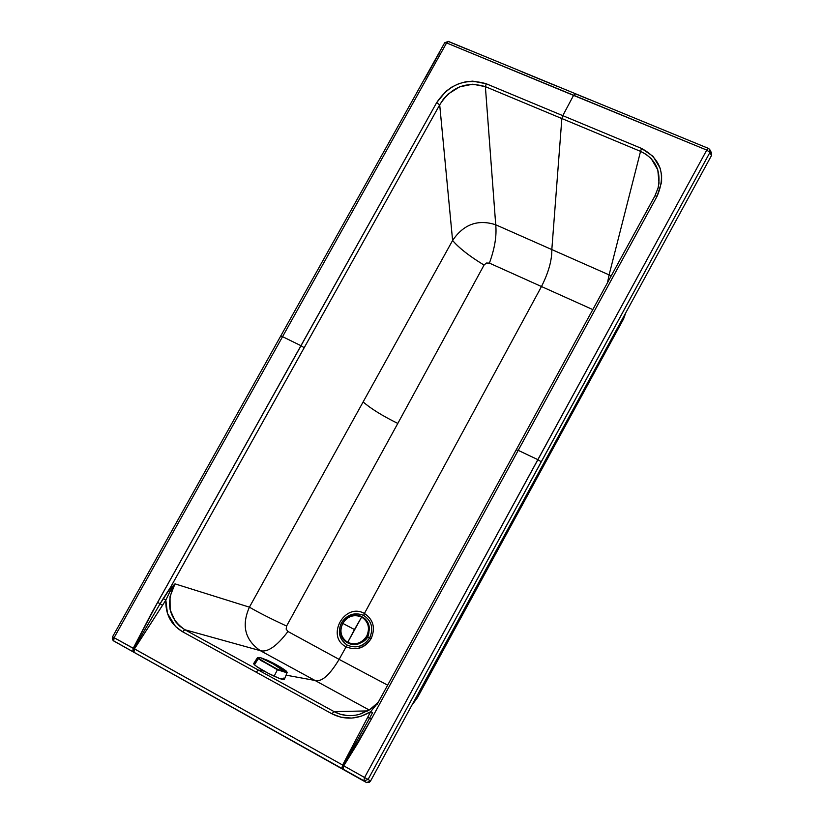 <?xml version="1.0" encoding="UTF-8"?>
<svg xmlns="http://www.w3.org/2000/svg" width="824" height="824" viewBox="0 0 824 824"><rect width="100%" height="100%" fill="white"/><g stroke="black" fill="none" stroke-linecap="round" stroke-linejoin="round"><path stroke-width="1.24" d="M283.446 678.121L284.321 679.192M284.342 679.306L279.315 678.389L268.181 673.28L257.026 666.791L254.06 664.412L254.142 663.392M267.244 660.601L260.271 657.562L267.553 660.333C275.772 664.196 282.055 667.811 286.422 671.189L287.174 672.436M286.422 671.189L285.073 672.188L277.41 669.768L284.919 671.745L277.492 669.273L284.919 671.745L272.96 663.866L260.271 657.562L257.933 657.573L260.044 659.488L277.492 669.273L261.249 660.694L257.407 657.758L257.943 658.551L260.271 657.562L272.96 663.866L284.919 671.745L286.752 672.013L286.422 671.189L274.907 663.979M285.073 672.188L287.174 672.477L285.073 672.188M260.683 657.655L257.448 657.676L253.679 663.547L254.482 664.834L257.943 658.551L277.41 669.768L258.468 658.314L254.482 664.834C258.427 668.068 264.978 671.859 274.145 676.195L277.41 669.768L274.145 676.195C280.253 678.945 283.641 680.027 284.311 679.429L287.174 672.477M657.943 188.511L659.035 182.969L657.789 169.857L651.29 158.744L646.356 154.5L640.547 151.369L485.377 86.654L495.718 224.777C477.982 219.05 463.603 224.272 452.603 240.464L249.415 607.164L174.987 583.856L170.032 596.535L170.115 609.709L175.296 621.378L179.591 626.065L184.823 629.711L260.353 650.682C267.646 652.577 276.843 646.181 287.957 631.493L286.165 629.145L286.577 626.065C270.344 618.494 257.953 612.191 249.415 607.164L452.603 240.464L439.697 104.844L170.805 586.863L163.255 598.502L165.83 600.13L134.477 648.869L342.63 765.033L370.625 711.74L361.025 716.293L351.807 718.085L340.837 717.21L331.866 713.769L256.089 672.137L331.866 713.769L334.081 711.617L258.375 670.067L256.089 672.137L182.289 631.596L175.553 626.559L167.437 613.355L165.83 600.13L169.682 592.085L168.652 590.684L174.987 583.856L168.652 590.684L169.682 592.085L174.987 583.856L169.682 592.085L165.83 600.13C165.408 614.199 170.959 624.726 182.475 631.699L184.823 629.711L182.475 631.699L256.089 672.137L258.375 670.067L184.823 629.711C168.652 618.34 165.367 603.044 174.987 583.856L249.415 607.164C241.319 625.498 244.965 640.001 260.353 650.682L369.245 710.01L314.984 680.449L286.103 675.155L314.984 680.449L260.353 650.682L184.823 629.711L258.375 670.067L264.154 671.127L258.375 670.067L334.081 711.617L367.72 710.916L334.081 711.617L340.322 714.233L347.244 715.541M387.558 685.115L339.117 659.385L387.558 685.115M314.984 680.449C321.504 682.303 329.548 675.289 339.117 659.385L346.111 646.819L339.117 659.385L287.957 631.493L339.117 659.385C329.548 675.289 321.504 682.303 314.984 680.449M378.154 702.306L370.852 708.939L360.84 713.934M367.535 711.03L373.334 707.095M592.786 309.587L541.481 286.536L364.424 613.468C373.396 619.576 375.641 627.939 371.161 638.559C364.589 648.086 356.246 650.836 346.111 646.819C356.596 650.929 364.95 648.179 371.161 638.559L369.698 637.827C364.156 646.407 356.699 648.859 347.347 645.192L346.111 646.819L347.347 645.192C339.395 639.692 337.418 632.235 341.424 622.82C347.244 614.374 354.66 611.902 363.693 615.425C371.696 620.884 373.694 628.351 369.698 637.827L371.161 638.559C375.641 627.939 373.396 619.576 364.424 613.468L363.693 615.425L364.424 613.468C344.504 602.087 325.49 636.633 346.111 646.819C325.49 636.633 344.504 602.087 364.424 613.468L541.481 286.536L489.394 263.103C494.73 248.549 496.841 235.767 495.718 224.777L609.101 274.886L607.515 282.642L609.101 274.886L611.192 275.906L609.101 274.886L640.547 151.369L609.101 274.886L551.822 249.569L561.855 118.543L551.822 249.569C551.977 260.219 548.526 272.548 541.481 286.536L592.786 309.587M377.32 703.943L382.182 695.075M643.431 217.052L649.158 206.567M378.051 702.491L369.409 709.917L359.12 714.439C350.2 716.695 341.857 715.747 334.081 711.617L331.866 713.769C344.69 720.186 357.616 719.506 370.625 711.74L377.763 703.016L370.625 711.74L372.603 712.575L369.574 718.198L371.346 719.125L657.13 196.153L654.915 195.916L657.13 196.153C666.194 174.843 660.992 158.939 641.536 148.433L640.547 151.369C655.441 158.641 661.322 170.743 658.17 187.666L655.039 195.793M134.477 648.869L162.524 605.31L160.093 603.755L133.849 648.57L134.477 648.869L133.921 652.268L341.826 768.452L342.63 765.033L133.849 648.57L160.093 603.755L162.524 605.31L165.83 600.13L163.255 598.502L160.093 603.755L168.652 590.684L304.19 347.718L301.017 345.719L157.642 602.385L160.093 603.755L157.642 602.385L133.2 648.323L133.849 648.57L132.736 651.599L133.962 652.299L134.477 648.869M516.184 449.863L518.203 450.347L516.184 449.863M658.149 187.738L654.915 195.906L377.258 704.18M133.962 652.299L366.299 782.429L133.962 652.299M347.347 645.192C356.39 648.776 363.837 646.325 369.698 637.827L367.834 637.014L369.698 637.827C373.694 628.351 371.696 620.884 363.693 615.425C354.66 611.902 347.244 614.374 341.424 622.82C337.418 632.235 339.395 639.692 347.347 645.192M342.382 623.366L341.424 622.82L342.382 623.366M537.845 459.637L706.755 150.081L573.556 95.388L562.782 115.648L641.536 148.433L653.102 156.364L660.158 168.189L661.61 175.038L661.59 182.166L657.13 196.153L518.203 450.347L537.845 459.637L518.203 450.347L371.346 719.125L369.574 718.198L343.206 765.414L343.752 765.826L371.346 719.125L357.997 742.805L343.752 765.826L364.568 777.506L537.845 459.637L541.296 461.831L709.917 152.43L706.755 150.081L364.568 777.506L368.091 779.411L541.296 461.831L537.845 459.637M301.017 345.719L304.19 347.718L439.697 104.844L436.627 102.691L301.017 345.719L282.57 336.666L114.093 637.704L133.2 648.323L151.256 613.746L436.627 102.691L445.918 91.361L451.933 87.025L458.566 83.811L465.591 81.823L472.719 81.143L486.253 83.77L562.782 115.648L561.855 118.543L640.547 151.369L641.536 148.433L562.782 115.648L573.556 95.388L446.598 42.93L282.57 336.666L301.017 345.719M113.166 640.578L132.746 651.609L133.2 648.323L132.746 651.609L133.849 648.57L114.093 637.704L282.57 336.666L280.747 336.099L282.57 336.666L446.598 42.93L444.702 42.755L446.598 42.93L706.755 150.081L708.413 148.382M708.352 148.372L575.43 93.72L573.556 95.388L575.513 93.792M343.752 765.826L343.206 765.414L343.031 769.122L343.752 765.826L343.031 769.122L364.115 780.884L368.091 779.411L370.512 781.09L711.483 155.53L709.917 152.43L368.091 779.411L364.568 777.506L363.827 780.73L364.568 777.506L343.752 765.826M416.336 697.022L623.84 316.334L623.48 319.115L625.282 313.687L532.479 484.378L532.757 485.81L532.479 484.378L414.503 700.379L416.862 697.228L416.336 697.022M486.253 83.77C465.797 77.724 449.255 84.027 436.627 102.691L439.697 104.844C451.171 87.025 466.394 80.968 485.377 86.654L486.253 83.77L485.377 86.654L561.855 118.543L562.782 115.648L486.253 83.77M708.599 148.588L709.794 149.515L709.917 152.43L711.483 155.53L370.512 781.09L368.091 779.411L364.115 780.884L341.826 768.452L343.031 769.122L343.206 765.414L342.63 765.033L341.806 768.432L113.65 640.928L114.093 637.704L113.681 640.959L112.548 636.818L114.093 637.704L112.548 636.818L114.083 637.714L112.548 636.818L444.692 42.766L448.349 41.385M448.503 41.458L446.598 42.93L448.503 41.458L575.296 93.658M448.689 41.643L468.32 49.749M521.427 71.616L557.415 86.427M575.585 93.895L589.314 99.55M425.215 78.177L439.862 51.902M452.603 240.464C458.432 247.468 468.279 255.286 482.133 263.896L484.048 265.06L486.418 263.031L489.394 263.103L486.418 263.031L484.048 265.06L397.796 423.443L484.048 265.06C469.711 256.388 459.236 248.189 452.603 240.464C463.603 224.272 477.982 219.05 495.718 224.777C496.841 235.767 494.73 248.549 489.394 263.103L541.481 286.536C548.526 272.548 551.977 260.219 551.822 249.569L495.718 224.777L485.377 86.654L472.78 84.203L459.679 86.829L448.081 94.09L443.394 99.117L439.697 104.844L452.603 240.464M623.521 319.032L417.438 697.66L416.862 697.228L417.438 697.671L411.835 705.282M711.483 155.53L711.359 152.625L711.483 155.53M706.755 150.081L709.917 152.43L709.794 149.515L708.475 148.413L706.755 150.081M366.556 782.563L363.827 780.73L366.587 782.573L370.512 781.09L369.111 782.47L366.299 782.429L113.681 640.959M112.692 639.98L112.435 639.373M112.363 639.094L112.322 638.291M363.137 401.927C370.656 408.519 382.202 415.698 397.796 423.443L286.577 626.065L286.165 629.145L287.957 631.493C276.843 646.181 267.646 652.577 260.353 650.682C244.965 640.001 241.319 625.498 249.415 607.164C257.953 612.191 270.344 618.494 286.577 626.065L397.796 423.443C382.202 415.698 370.656 408.519 363.137 401.927M343.206 765.414L369.574 718.198L367.648 717.374L342.63 765.033L343.206 765.414M367.648 717.374L369.574 718.198L372.603 712.575L370.625 711.74L367.648 717.374M367.391 622.058C371.912 636.313 366.69 643.719 351.724 644.255C366.69 643.719 371.912 636.313 367.391 622.058M352.013 644.306C367.174 643.266 372.149 635.654 366.938 621.461C372.149 635.634 367.185 643.256 352.033 644.317M363.662 617.897C377.176 627.105 363.477 650.26 348.799 643.369L347.831 642.905L348.799 643.369C363.456 650.26 377.186 627.115 363.662 617.897M362.097 616.929L361.921 616.795C377.371 624.221 364.517 650.692 348.614 643.245L347.646 642.782L348.614 643.245C364.517 650.692 377.371 624.221 361.921 616.795L361.633 617.042C368.441 621.687 370.141 628.043 366.732 636.107C361.746 643.338 355.412 645.429 347.707 642.38L347.707 642.38C355.412 645.429 361.746 643.338 366.732 636.107C370.141 628.043 368.441 621.687 361.633 617.042L347.707 642.38L354.464 629.546L342.671 623.325C339.261 631.349 340.94 637.694 347.707 642.38C340.94 637.694 339.261 631.349 342.671 623.325L354.464 629.546L361.633 617.042C353.939 614.034 347.625 616.136 342.671 623.325C347.625 616.136 353.939 614.034 361.633 617.042L362.097 616.929M361.911 616.795L361.478 616.579C345.781 608.421 331.907 635.057 347.646 642.782L344.731 640.66M346.523 642.102L347.831 642.905L346.523 642.102M625.766 312.78L623.572 318.94M711.37 152.646L710.134 150.195M365.392 619.391C376.331 629.866 362.169 649.806 348.799 643.369L347.646 642.782C331.835 635.077 345.781 608.359 361.478 616.579"/></g></svg>
